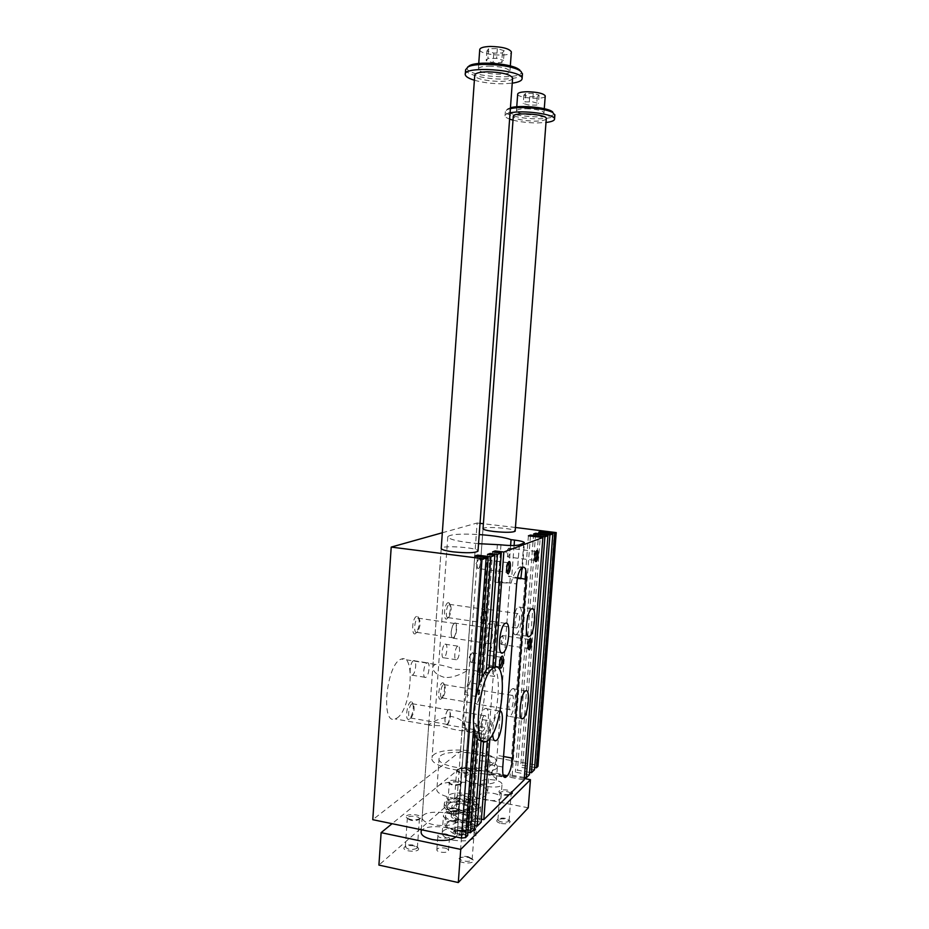 <?xml version="1.0" encoding="UTF-8"?>
<svg xmlns="http://www.w3.org/2000/svg" width="929" height="929" viewBox="0 0 929 929"><rect width="100%" height="100%" fill="white"/><g stroke="black" fill="none" stroke-linecap="round" stroke-linejoin="round"><path stroke-width="0.7" stroke-dasharray="4.64 3.48" d="M481.199 822.188L472.687 820.47L475.346 817.926L481.431 819.146M474.545 828.726L467.357 827.263L470.086 824.638L474.789 825.591M467.682 835.485L454.583 832.79L457.428 830.085L467.926 832.245M554.416 532.027L536.242 765.09L460.47 751.271L372.773 819.692M536.242 765.09L537.984 766.297M534.651 767.459L522.69 765.264L520.623 767.215L534.465 769.758M529.565 772.394L517.488 770.164L515.374 772.162L529.391 774.763M524.351 777.468L512.158 775.192L509.975 777.248L524.165 779.907M486.169 795.131C478.145 804.119 433.588 798.046 436.944 788.512C438 777.225 490.605 781.73 487.528 792.878L486.169 795.131M457.173 822.142C452.214 825.579 444.329 826.427 433.529 824.685C425.83 822.908 422.045 820.458 422.161 817.334C422.974 808.706 460.621 811.783 458.287 820.284L457.173 822.142M496.527 768.573C492.486 771.186 485.704 771.79 476.182 770.362C469.18 768.887 465.696 766.913 465.719 764.451C466.253 757.832 499.245 760.77 497.34 767.284L496.527 768.573M474.789 556.111L464.674 694.578L477.936 696.773L478.749 685.73M396.625 718.245C411.094 710.499 415.867 653.041 401.502 659.044C386.766 662.284 380.054 725.444 395.15 718.941L396.625 718.245M429.941 724.109L428.699 725.177L440.613 725.746C449.671 728.638 456.882 730.31 462.224 730.775L463.908 730.101L465.034 728.185C465.15 722.344 460.54 718.431 451.215 716.433C441.554 717.943 434.458 720.498 429.941 724.109M475.137 734.618L475.95 723.633L462.723 721.334L464.79 729.428L466.253 729.683C467.589 732.238 469.25 733.132 471.212 732.366L472.501 731.611C485.066 723.308 490.094 664.653 477.645 671.121C474.928 672.375 472.28 676.266 469.679 682.792L466.137 694.822C464.047 704.751 463.397 713.669 464.186 721.589L466.253 729.683L477.936 731.738L477.378 739.263M464.674 694.578L468.228 682.56L478.853 684.29M444.074 677.322C436.282 674.709 432.531 671.133 432.844 666.581L435.051 664.363C439.928 664.595 446.791 666.244 455.628 669.298L468.901 669.739C466.463 671.11 454.235 678.774 444.074 677.322M479.19 684.336L481.419 684.708L477.936 696.773M432.844 666.581L441.217 548.331C441.577 544.951 478.133 547.541 478.005 550.92M472.687 820.47L479.654 726.513L482.639 719.65L475.346 817.926M492.602 551.861L483.707 671.888L492.324 673.258L492.811 666.813M483.707 671.888L485.948 675.151L494.518 676.509L492.324 673.258M495.076 552.174L485.948 675.151M482.639 719.65L491.174 721.113L489.885 738.392M479.654 726.513L488.236 728.011L487.272 740.889M475.543 733.12L482.778 734.398L475.543 733.12L476.914 732.296L470.086 824.638M474.289 733.399L467.357 827.263M495.215 667.219L494.518 676.509M487.493 554.416L478.609 674.791L485.902 675.952L486.366 669.693M478.609 674.791L481.361 672.131L488.608 673.281L485.902 675.952M490.047 554.741L481.361 672.131M476.914 732.296L484.125 733.562L483.533 741.458M481.536 734.676L481.071 740.889L483.672 739.565L487.76 734.398L490.628 728.545C498.478 710.36 500.963 677.531 495.076 669.043L493.833 667.51M477.448 556.448L468.228 682.56M489.06 667.231L488.608 673.281M464.79 729.428L457.428 830.085M462.723 721.334L454.583 832.79M528.404 535.824L525.791 570.081M525.082 579.301L509.975 777.248M530.436 536.068L512.158 775.192M481.977 677.125L481.419 684.708M533.629 533.978L515.374 772.162M535.603 534.221L517.488 770.164M538.715 532.189L520.623 767.215M540.632 532.422L522.69 765.264M473.72 726.559L475.915 696.878M465.719 764.451L483.034 528.624C483.219 526.035 515.363 528.438 515.177 531.04M512.134 688.97C506.99 691.989 504.412 719.209 509.545 716.398C514.817 714.842 517.964 685.927 512.564 688.726L512.134 688.97M515.444 527.475L483.394 523.735M480.026 523.341L477.134 523.004L460.47 751.271M442.32 532.758L477.134 523.004M478.54 543.662C458.856 541.781 448.614 539.447 447.801 536.66C450.426 534.256 460.889 533.56 479.201 534.558M523.759 543.279L521.935 567.271L519.346 567.213L517.546 569.14C514.712 572.45 512.553 577.13 511.089 583.191L498.141 582.541L494.6 582.065L500.29 581.751L516.652 583.923M413.44 660.763C409.991 662.203 408.737 676.695 412.186 675.197C415.716 674.361 417.249 659.16 413.649 660.67L413.44 660.763M426.899 662.9L427.108 662.807C430.615 661.274 429.082 676.533 425.633 677.38C422.265 678.913 423.531 664.351 426.899 662.9M517.395 578.302L510.253 577.362L508.302 576.108L517.534 577.606M486.366 769.282C486.75 773.137 487.713 774.832 489.258 774.38L490.976 773.056C492.951 771.035 494.553 767.04 495.796 761.072L486.366 769.282L487.226 769.444C467.659 775.018 428.71 766.541 432.055 757.739C433.077 745.488 493.09 748.786 496.632 761.234L495.796 761.072M496.632 761.234L510.253 577.362M502.763 767.017L486.668 764.044L487.226 769.444M486.668 764.044L500.29 581.751M497.398 544.382L494.6 582.065M510.613 545.52L508.302 576.108M488.445 764.637C480.467 772.951 435.806 767.064 439.115 758.227C440.114 747.729 492.823 752.211 489.804 762.546L488.445 764.637M441.054 698.98L441.693 698.399C444.794 692.465 445.363 687.332 443.4 683.012C439.545 680.074 436.305 702.069 441.054 698.98M447.941 602.712L448.951 602.793C451.076 607.02 450.635 612.13 447.639 618.122C443.226 623.696 443.586 604.384 447.941 602.712M409.375 719.104C403.883 722.646 407.645 698.654 412.035 702.092C414.195 706.644 413.568 712.078 410.165 718.396L409.375 719.104M416.529 616.403C411.501 618.377 411.326 639.14 416.378 632.719C419.653 626.355 420.117 620.955 417.771 616.508L416.529 616.403M444.968 644.273L445.142 644.203C448.289 642.845 446.895 657.07 443.795 657.79C440.764 659.137 441.937 645.527 444.968 644.273M500.255 710.894L498.664 711.231C494.89 715.771 492.893 723.377 492.66 734.084M457.672 646.212C454.722 647.478 453.538 661.146 456.499 659.776C459.518 659.044 460.923 644.772 457.846 646.143L457.672 646.212M454.281 623.487L452.864 625.182C451.029 629.746 450.681 633.729 451.819 637.143L453.247 637.747C456.453 636.411 457.602 621.873 454.374 623.452L454.281 623.487M416.889 632.277L416.749 632.335C413.3 633.88 414.45 619.318 417.876 618.168L418.898 618.249C420.814 621.896 420.431 626.332 417.748 631.557L416.889 632.277M448.045 710.058L446.826 711.591C444.886 716.131 444.434 720.149 445.455 723.633L446.698 724.33C449.891 723.517 451.599 708.409 448.335 709.907L448.045 710.058M411.907 703.868C408.586 705.529 407.285 719.406 410.583 718.001L411.57 717.246C414.357 712.067 414.868 707.608 413.103 703.868L411.907 703.868M483.568 609.203L482.43 610.562C480.676 614.952 480.339 618.795 481.419 622.082L482.581 622.546C485.391 621.408 486.471 607.763 483.649 609.169L483.568 609.203M448.266 617.588L448.962 616.995C451.413 612.083 451.773 607.891 450.042 604.419L449.206 604.361C446.199 605.348 445.119 619.004 448.15 617.634L448.266 617.588M477.587 690.282L476.6 691.501C474.765 695.879 474.347 699.734 475.323 703.102L476.345 703.636C479.132 702.928 480.688 688.819 477.831 690.154L477.587 690.282M443.458 684.685L444.445 684.673C446.048 688.215 445.583 692.43 443.04 697.296L442.239 697.9C439.336 699.177 440.543 686.125 443.458 684.685M453.445 638.188L451.935 637.549C450.728 633.938 451.099 629.723 453.038 624.903L454.629 623.069C458.043 621.408 456.824 636.783 453.445 638.188M489.525 643.611L489.397 643.681C486.157 645.446 487.586 629.339 490.756 628.341C493.914 626.622 492.672 642.148 489.525 643.611M489.002 650.637C495.041 647.687 497.41 618.006 491.325 621.28C485.24 623.173 482.511 654.19 488.724 650.776L489.002 650.637M448.301 709.686L447.012 711.3C444.968 716.108 444.48 720.358 445.56 724.051L446.872 724.783C450.24 723.923 452.051 707.956 448.602 709.535L448.301 709.686M484.16 715.829C481.106 717.699 479.689 732.691 482.708 731.077C485.844 730.148 487.655 714.018 484.45 715.655L484.16 715.829M484.671 708.873L485.205 708.572C491.371 705.436 487.899 736.407 481.861 738.218C476.031 741.342 478.807 712.357 484.671 708.873M482.766 622.964C485.728 621.745 486.877 607.334 483.893 608.809L482.604 610.283C480.746 614.928 480.398 618.993 481.536 622.476L482.766 622.964M516.779 627.888C519.532 626.634 520.716 612.083 517.941 613.604C515.165 614.452 513.842 629.514 516.675 627.946L516.779 627.888M516.28 634.461L516.059 634.577C510.613 637.608 513.168 608.611 518.487 606.997C523.805 604.094 521.564 631.929 516.28 634.461M477.82 689.933L478.075 689.806C481.106 688.401 479.457 703.311 476.507 704.054L475.439 703.485C474.394 699.943 474.847 695.856 476.786 691.222L477.82 689.933M511.635 695.484L511.879 695.345C514.678 693.882 513.04 708.943 510.3 709.744C507.64 711.184 508.964 697.11 511.635 695.484M471.491 662.307L470.608 662.005C469.842 659.695 470.109 656.966 471.375 653.842L472.28 652.808C474.301 651.763 473.5 661.32 471.491 662.307M501.161 657.175L500.406 657.569C498.687 661.285 498.397 664.374 499.535 666.825L499.709 666.871M478.354 568.56L477.587 568.223C476.74 565.947 476.925 563.241 478.121 560.082L479.016 559.014C481.129 557.899 480.456 567.886 478.377 568.56L506.886 572.252M508.14 562.626L507.385 563.055C505.724 566.818 505.515 569.895 506.746 572.299L506.909 572.334M508.151 557.028L507.524 556.773L508.07 548.969L508.79 548.145C510.393 550.328 510.184 553.289 508.163 557.028L535.023 560.384M536.126 551.443L535.452 551.756C533.954 555.252 533.757 558.132 534.825 560.419L535.034 560.442M501.579 644.366L500.882 644.145L502.322 635.529C503.832 637.596 503.588 640.545 501.579 644.366M529.46 639.477L528.787 639.767C527.242 643.228 526.964 646.119 527.974 648.442L501.497 644.412M475.95 723.633L477.936 731.738M482.778 734.398L484.125 733.562M488.236 728.011L491.174 721.113M526.093 108.763C536.312 109.099 542.269 110.435 543.964 112.746C544.905 116.659 516.199 114.848 516.443 111.027C516.687 109.61 519.903 108.856 526.093 108.763M510.439 107.776L508.384 108.53C494.553 115.962 563.148 121.211 552.697 111.921M533.234 93.388L525.605 93.434L523.875 95.118L529.693 96.744L537.264 96.709L539.075 95.037L533.234 93.388L532.607 101.876L538.437 103.479L536.637 105.093L529.077 105.105L523.248 103.525L524.978 101.9L532.607 101.876M525.605 93.434L524.978 101.9M539.075 95.037L538.437 103.479M416.947 848.398C411.582 850.314 407.715 849.768 405.346 846.784L405.601 846.238C407.216 844.879 409.91 844.507 413.707 845.123L417.318 847.097L416.947 848.398M418.979 819.575L419.42 818.879C420.21 816.034 407.587 815.116 407.355 818.008L407.413 818.472C410.548 820.946 414.404 821.306 418.979 819.575M414.102 845.901C409.515 845.169 406.263 845.622 404.312 847.271C400.759 851.556 420.512 852.985 418.48 848.293L414.102 845.901M473.407 808.184L469.819 805.966C470.016 803.457 481.408 804.479 480.711 806.953C479.852 808.335 477.413 808.741 473.407 808.184M450.402 813.281C446.988 812.469 445.641 811.412 446.373 810.1C451.134 807.998 455.477 808.358 459.39 811.18C459.135 813.281 456.139 813.99 450.402 813.281M450.902 811.783L447.557 809.147C451.506 807.417 455.094 807.719 458.334 810.053L458.043 811.04C456.545 812.051 454.165 812.306 450.902 811.783M472.42 821.468C476.426 822.037 478.865 821.608 479.724 820.179C480.421 817.636 469.04 816.603 468.843 819.192L472.42 821.468M468.506 857.444L473.256 860.068C475.311 864.969 455.222 863.111 458.914 858.744C460.796 857.13 464.001 856.701 468.506 857.444M468.158 856.666L472.083 858.826L471.804 860.068C469.784 862.576 459.135 860.974 459.948 858.291L460.227 857.734C461.783 856.399 464.43 856.05 468.158 856.666M488.956 66.098C500.859 66.447 507.849 68.165 509.94 71.278C511.066 76.422 478.145 74.192 478.342 69.129C478.574 67.318 482.105 66.307 488.956 66.098M467.566 67.155C461.307 77.304 532.607 81.171 519.741 69.954M464.814 820.504C471.247 821.956 474.44 824.023 474.417 826.682C473.941 833.789 442.947 831.072 444.979 824.116C447.395 820.168 454.002 818.972 464.814 820.504M464.337 820.957C470.562 822.397 473.418 824.395 472.896 826.949C471.293 832.767 445.862 830.549 446.35 824.638C447.975 820.783 453.967 819.552 464.337 820.957M479.724 49.736C479.445 54.904 510.869 57.366 511.333 52.21M546.275 118.773C545.474 120.294 541.584 121.095 534.605 121.153C522.504 120.735 515.398 119.167 513.284 116.439M513.017 120.155C520.054 121.92 528.032 122.849 536.974 122.942L545.997 122.489M510.067 112.908C506.642 113.663 504.97 114.65 505.039 115.858C505.19 116.949 506.711 118.029 509.615 119.109M510.381 108.658L506.99 109.738L505.341 111.654C505.26 115.115 522.435 118.9 537.276 118.819C547.762 118.715 553.614 117.495 554.857 115.15M465.592 69.768C465.557 74.425 485.937 79.371 503.042 79.07C514.55 78.814 521.006 77.2 522.423 74.215M504.203 50.712L497.317 48.587L488.631 48.749L486.912 51.002L493.787 53.092L502.38 52.953L504.203 50.712L503.495 60.431L501.683 62.603L493.09 62.719L486.227 60.687L487.934 58.504L496.62 58.364L503.495 60.431M512.599 78.303C512.053 83.982 474.452 81.055 474.731 75.354M474.382 80.231C482.743 82.588 492.184 83.784 502.694 83.796L512.239 83.18M421.127 832.012C421.952 823.106 459.565 826.195 457.219 834.974L456.034 836.936M485.809 774.089C492.834 775.564 496.353 777.596 496.376 780.186C495.97 787.014 462.677 784.006 464.767 777.341C467.264 773.613 474.266 772.533 485.809 774.089M466.126 768.933L470.724 771.581C470.504 774.565 455.733 773.3 456.65 770.373L456.824 769.99C458.45 768.631 461.55 768.283 466.126 768.933M465.963 768.55L470.179 770.617C471.386 773.915 455.001 772.51 457.416 769.514C458.914 768.271 461.759 767.946 465.963 768.55M458.671 826.717L463.211 827.646L464.024 829.516L460.261 830.468L455.698 829.527L454.908 827.658L458.671 826.717L458.357 830.967L462.897 831.896L463.71 833.789L459.948 834.741L455.384 833.801L454.606 831.919L458.357 830.967M454.606 831.919L454.908 827.658M465.452 811.841C471.886 813.281 475.091 815.302 475.067 817.915C474.603 824.894 443.586 822.188 445.606 815.36C448.022 811.493 454.629 810.32 465.452 811.841M455.384 833.801L455.698 829.527M459.948 834.741L460.261 830.468M463.71 833.789L464.024 829.516M462.897 831.896L463.211 827.646M461.353 830.735C465.243 831.757 466.312 832.988 464.581 834.439C460.529 835.821 456.789 835.485 453.34 833.452C452.411 830.99 455.082 830.085 461.353 830.735M464.128 796.025C467.194 796.699 468.727 797.628 468.715 798.812C467.589 800.577 464.419 801.1 459.216 800.38C456.162 799.706 454.641 798.777 454.664 797.605C455.802 795.839 458.961 795.317 464.128 796.025M454.362 822.107C447.046 820.435 443.423 818.124 443.505 815.197C444.19 807.22 479.294 810.262 477.169 818.124C474.464 822.537 466.869 823.86 454.362 822.107M466.788 793.668C473.233 795.061 476.449 797.024 476.426 799.532C475.996 806.233 444.933 803.539 446.942 796.989C449.334 793.285 455.953 792.17 466.788 793.668M466.149 802.354C472.594 803.771 475.799 805.757 475.776 808.323C475.323 815.151 444.283 812.445 446.303 805.768C448.707 801.982 455.326 800.844 466.149 802.354M494.588 780.035C486.599 778.943 481.756 779.698 480.038 782.288C478.574 786.968 501.683 789.151 502.02 784.355C502.008 782.52 499.535 781.08 494.588 780.035M493.589 793.354C498.525 794.423 500.998 795.909 500.998 797.802C500.661 802.737 477.564 800.554 479.039 795.723C480.757 793.041 485.612 792.251 493.589 793.354M467.066 798.986C474.429 800.601 478.11 802.865 478.087 805.78C477.587 813.537 442.076 810.448 444.399 802.853C447.139 798.568 454.699 797.279 467.066 798.986M466.869 801.704C454.502 799.985 446.954 801.286 444.201 805.606C441.879 813.235 477.378 816.324 477.878 808.52C477.901 805.594 474.231 803.318 466.869 801.704M444.805 848.061C447.313 848.653 448.556 849.501 448.521 850.592C448.301 853.577 436.038 852.555 436.851 849.617C437.826 847.956 440.485 847.434 444.805 848.061M445.827 833.952C441.496 833.336 438.848 833.836 437.861 835.461C437.06 838.306 449.334 839.328 449.555 836.437C449.578 835.368 448.335 834.544 445.827 833.952M420.245 818.577C414.706 820.667 410.037 820.226 406.24 817.253C404.533 812.945 423.694 814.338 420.523 818.286L420.245 818.577M459.983 784.575C455.802 786.027 452.249 785.667 449.311 783.495L449.276 783.135C449.45 780.708 461.005 781.661 460.319 784.053L459.983 784.575M461.144 783.646L461.365 783.437C464.012 780.186 446.826 778.757 448.242 782.346C451.796 784.97 456.093 785.4 461.144 783.646M501.277 823.5C506.979 824.209 509.928 823.512 510.126 821.41C506.177 818.449 501.776 818.008 496.934 820.086C496.179 821.48 497.619 822.618 501.277 823.5M501.741 821.956C499.198 821.375 497.921 820.586 497.932 819.564L498.141 819.146C502.148 817.427 505.794 817.799 509.057 820.237L508.837 821.178C507.455 822.235 505.086 822.49 501.741 821.956M474.231 830.468L474.104 830.665C469.691 832.651 465.696 832.291 462.143 829.585L462.468 828.459C464.105 827.298 466.718 827.007 470.318 827.588L474.011 829.26M474.649 827.356C469.714 825.126 465.29 824.998 461.353 826.961L460.97 828.32C462.839 830.607 466.59 831.513 472.199 831.037M510.811 793.041C507.199 791.102 503.681 790.858 500.243 792.309L499.999 793.157L503.785 795.05C507.304 795.584 509.696 795.305 510.985 794.249L511.124 793.993M509.394 794.434C504.157 794.806 500.661 793.981 498.919 791.972L499.221 790.951C503.402 789.197 507.664 789.511 512.007 791.856M453.038 840.13C465.534 841.906 473.14 840.513 475.845 835.914C477.994 827.751 442.936 824.685 442.216 832.976C442.134 836.019 445.746 838.399 453.038 840.13M524.27 778.525L461.667 766.843L392.084 823.686M528.264 807.8L459.646 794.434L378.916 865.085M459.646 794.434L461.667 766.843M497.317 48.587L496.62 58.364M488.631 48.749L487.934 58.504M502.38 52.953L501.683 62.603M493.787 53.092L493.09 62.719M486.912 51.002L486.227 60.687M517.685 94.189C517.383 98.114 544.928 100.053 545.218 96.128M537.264 96.709L536.637 105.093M529.693 96.744L529.077 105.105M523.875 95.118L523.248 103.525M466.939 817.892C464.593 820.504 452.435 818.786 453.329 815.976C453.596 812.654 468.262 813.92 467.357 817.195L466.939 817.892M467.647 808.288C465.301 810.831 453.143 809.136 454.026 806.384C454.293 803.132 468.971 804.398 468.065 807.603L467.647 808.288M451.808 814.849L451.227 815.801C450.054 819.459 465.893 821.7 468.924 818.286L469.459 817.392C470.562 813.734 454.978 811.505 451.808 814.849M469.633 808.671C466.602 812.004 450.762 809.786 451.924 806.209C452.272 801.982 471.34 803.631 470.167 807.789L469.633 808.671M523.039 567.166L520.286 566.818M522.168 567.538L519.404 567.189M500.963 544.824L498.141 582.541M519.392 544.882L517.546 569.14M514.097 545.52L511.751 576.561M503.216 775.343L490.976 773.056M503.564 756.52L496.852 755.3M503.623 776.423L490.047 773.88M477.645 671.121L468.901 669.739M435.051 664.363L401.502 659.044M471.212 732.366L462.224 730.775M428.919 724.899L395.15 718.941M457.219 834.974L469.342 669.368M496.376 780.186L497.34 767.284M525.733 690.862L512.564 688.726M521.483 718.431L509.545 716.398M428.699 725.177L422.161 817.334M465.034 728.185L458.287 820.284M412.186 675.197L425.633 677.38M413.649 660.67L427.108 662.807M522.539 567.387L524.409 542.826M447.801 536.66L432.055 757.739M439.115 758.227L436.944 788.512M489.804 762.546L487.528 792.878M489.258 774.38L504.168 777.178M519.346 567.213L522.11 567.573M443.795 657.79L456.499 659.776M445.142 644.203L457.846 646.143M416.749 632.335L453.12 637.805M417.98 618.122L454.374 623.452M418.898 618.249L417.771 616.508M417.748 631.557L416.378 632.719M410.583 718.001L446.698 724.33M412.221 703.717L448.335 709.907M413.103 703.868L412.035 702.092M411.57 717.246L410.165 718.396M448.15 617.634L482.476 622.604M449.288 604.326L483.649 609.169M450.042 604.419L448.951 602.793M448.962 616.995L447.639 618.122M442.239 697.9L476.345 703.636M443.714 684.557L477.831 690.154M444.445 684.673L443.4 683.012M443.04 697.296L441.693 698.399M490.756 628.341L454.629 623.069M489.397 643.681L453.306 638.246M505.422 623.313L491.325 621.28M501.219 652.681L488.724 650.776M484.45 715.655L448.602 709.535M482.708 731.077L446.872 724.783M499.187 710.929L485.205 708.572M494.344 740.436L481.861 738.218M517.941 613.604L483.893 608.809M516.675 627.946L482.662 623.011M531.76 608.843L518.487 606.997M528.02 636.33L516.059 634.577M511.879 695.345L478.075 689.806M510.3 709.744L476.507 704.054M500.836 657.198L472.28 652.808M499.697 666.79L471.375 662.365M471.375 653.842L469.226 657.175L470.608 662.005M500.406 657.569L501.486 656.687M507.815 562.672L479.016 559.014M478.121 560.082L476.089 563.45L477.587 568.223M507.385 563.055L508.442 562.15M535.801 551.454L508.79 548.145M508.07 548.969L506.015 552.279L507.524 556.773M535.452 551.756L536.463 550.909M529.135 639.477L502.322 635.529M501.602 636.342L499.477 639.605L500.882 644.145M528.787 639.767L529.809 638.943M486.366 741.377L482.012 740.599M417.388 847.654L419.42 818.879M405.346 846.784L407.355 818.008M405.601 846.238L404.312 847.271M417.318 847.097L418.48 848.293M447.557 809.147L446.373 810.1M458.334 810.053L459.39 811.18M479.724 820.179L480.711 806.953M468.843 819.192L469.819 805.966M460.227 857.734L458.914 858.744M472.083 858.826L473.256 860.068M478.749 63.474L478.342 69.129M510.323 65.947L509.94 71.278M508.384 108.53L506.99 109.738M505.039 115.858L505.341 111.654M421.29 829.736L441.205 548.551M464.767 777.341L483.022 528.764M457.416 769.514L456.824 769.99M445.606 815.36L444.979 824.116M475.067 817.915L474.417 826.682M446.35 824.638C447.546 828.529 449.88 831.467 453.34 833.452M464.581 834.439C468.321 833.081 471.084 830.596 472.896 826.949M468.715 798.812L470.724 771.581M454.664 797.605L456.65 770.373M475.776 808.323L476.426 799.532M446.303 805.768L446.942 796.989M500.998 797.802L502.02 784.355M479.039 795.723L480.038 782.288M444.399 802.853L444.201 805.606M478.087 805.78L477.878 808.52M448.521 850.592L449.555 836.437M436.851 849.617L437.861 835.461M419.211 819.332L420.523 818.286M407.413 818.472L406.24 817.253M460.157 784.39L461.365 783.437M449.311 783.495L448.242 782.346M498.141 819.146L496.934 820.086M509.057 820.237L510.126 821.41M458.38 810.483L460.319 784.053M447.36 809.565L449.276 783.135M462.143 829.585L460.97 828.32M472.153 859.418L474.324 830.201M459.948 858.291L462.096 829.086M499.999 793.157L498.919 791.972M509.104 820.69L511.159 793.889M497.932 819.564L499.965 792.785M475.845 835.914L477.169 818.124M442.216 832.976L443.505 815.197M516.756 106.765L516.443 111.027M544.278 108.705L543.964 112.746M467.357 817.195L468.065 807.603M453.329 815.976L454.026 806.384M469.459 817.392L470.167 807.789M451.227 815.801L451.924 806.209"/><path stroke-width="1.39" d="M465.534 837.61L461.504 838.063L482.046 558.596L486.111 558.584L475.915 696.878C473.755 707.805 473.035 717.699 473.72 726.559L465.534 837.61L467.682 835.485L475.137 734.618L477.378 739.263L470.457 832.756L474.545 828.726L481.071 740.889L477.378 739.263M473.72 726.559L475.137 734.618M481.431 819.146L483.812 819.622L524.165 779.907L542.884 537.543L528.404 535.824L530.505 535.081L530.436 536.068M487.272 740.889L481.199 822.188L477.239 826.09L474.789 825.591M467.926 832.245L470.457 832.756M461.504 838.063L372.773 819.692L391.214 547.088L442.32 532.758M536.463 767.795L554.764 533.141L556.227 532.596L537.984 766.297L536.463 767.795L534.651 767.459M531.434 772.742L549.91 534.93L552.836 533.85L534.465 769.758L531.434 772.742L529.565 772.394M526.267 777.828L544.917 536.788L547.924 535.673L529.391 774.763L526.267 777.828L524.351 777.468M497.468 554.369L501.312 552.952L492.811 666.813L489.06 667.231L497.468 554.369L490.14 553.463L487.493 554.416L494.855 555.333L486.366 669.693L481.977 677.125L490.884 556.808L477.552 555.136L474.789 556.111L488.201 557.806L478.749 685.73L475.915 696.878M478.005 550.92L477.994 551.152C475.172 552.999 466.857 553.231 453.062 551.849C445.188 550.781 441.24 549.596 441.217 548.331M495.215 667.219L503.832 552.012L495.169 550.932L492.602 551.861L501.312 552.952M495.169 550.932L495.076 552.174M489.885 738.392L483.812 819.622M490.14 553.463L490.047 554.741M483.533 741.458L477.239 826.09M477.552 555.136L477.448 556.448M525.791 570.081L525.082 579.301M530.505 535.081L544.917 536.788M547.924 535.673L533.629 533.978L535.685 533.258L535.603 534.221M535.685 533.258L549.91 534.93M552.836 533.85L538.715 532.189L540.713 531.493L540.632 532.422M540.713 531.493L554.764 533.141M556.227 532.596L515.444 527.475M515.177 531.04L515.165 531.191C512.866 532.549 505.771 532.654 493.88 531.504C486.738 530.587 483.115 529.623 483.034 528.624M525.326 691.106L525.733 690.862C530.97 688.017 527.823 717.049 522.713 718.64C517.743 721.496 520.333 694.172 525.326 691.106M486.111 558.584L488.201 557.806M490.884 556.808L494.855 555.333M503.832 552.012L542.884 537.543M483.394 523.735L480.026 523.341M482.046 558.596L391.214 547.088M478.54 543.662L500.963 544.824C509.707 545.753 515.839 545.764 519.392 544.882L524.409 542.826C524.293 541.828 520.995 540.922 514.503 540.074L514.097 545.52M479.201 534.558C493.938 535.627 504.552 537.322 511.055 539.656L514.503 540.074M522.168 567.538L523.039 567.166C525.593 566.922 526.662 571.021 526.255 579.464L512.611 758.157C511.716 766.75 509.893 772.719 507.129 776.075L505.481 777.422C503.297 777.782 502.392 774.321 502.763 767.017L516.652 583.923C517.581 575.097 519.404 569.651 522.11 567.573L520.821 578.744L517.395 578.302M517.534 577.606L526.255 579.464M511.055 539.656L510.613 545.52M529.298 649.58L528.81 649.638C527.567 646.77 527.904 643.205 529.809 638.943C532.201 635.819 531.597 648.268 529.298 649.58M536.068 561.581L535.696 561.592C534.361 558.782 534.616 555.217 536.463 550.909C538.913 547.645 538.425 560.733 536.068 561.581M508.128 573.565L507.652 573.565C506.142 570.603 506.398 566.806 508.442 562.15C511.298 558.352 510.892 572.531 508.128 573.565M501.021 668.056L500.406 668.125C499.001 665.094 499.361 661.285 501.486 656.687C504.261 653.075 503.704 666.499 501.021 668.056M529.53 636.4C534.651 633.833 536.927 605.905 531.76 608.843C526.604 610.492 524.037 639.593 529.309 636.516L529.53 636.4M492.66 734.084C492.962 739.043 494.019 741.237 495.842 740.703C501.01 739.182 504.981 712.113 500.255 710.894M503.065 652.773L502.798 652.924C496.771 656.385 499.523 625.24 505.422 623.313C511.322 620.003 508.929 649.789 503.065 652.773M499.709 666.871L500.034 666.767C502.043 663.236 502.415 660.031 501.161 657.175M506.909 572.334L507.153 572.287C509.197 568.827 509.522 565.61 508.14 562.626M535.034 560.442L535.15 560.408C536.916 557.365 537.229 554.381 536.126 551.443M528.287 648.43L528.369 648.384C530.099 645.272 530.471 642.299 529.46 639.477M489.06 667.231L486.366 669.693M493.833 667.51L492.811 666.813M481.977 677.125L478.749 685.73M493.322 667.974C478.725 675.186 471.642 749.924 486.366 741.377C501.405 736.14 509.417 659.416 494.1 667.556L493.322 667.974M552.697 111.921L551.687 111.236C545.288 107.16 519.381 104.977 510.439 107.776M460.738 849.396L458.299 882.55L378.916 865.085L381.122 832.651L460.738 849.396L530.447 779.686L524.27 778.525M519.741 69.954L518.034 68.792C509.127 63.253 477.669 61.128 469.702 65.518L467.566 67.155M511.333 52.21L511.356 51.873C509.278 48.575 502.287 46.764 490.373 46.45C483.51 46.705 479.956 47.797 479.724 49.736L478.749 63.474M483.022 528.764L513.284 116.439C511.949 111.852 546.751 114.046 546.298 118.517L546.275 118.773M545.997 122.489C551.675 121.792 554.532 120.619 554.567 118.982C555.368 114.29 522.841 109.785 510.067 112.908M509.615 119.109L513.017 120.155M554.857 115.15L552.848 112.618C546.38 108.519 520.763 106.115 510.381 108.658M522.423 74.215L521.134 71.556L519.334 70.337C509.928 64.496 476.542 62.243 468.135 66.865L465.592 69.768L465.29 74.053M441.205 548.551L474.731 75.354C474.986 73.217 479.225 72.044 487.435 71.812C501.73 72.241 510.126 74.274 512.622 77.92L512.599 78.303M512.239 83.18C518.8 82.228 522.086 80.66 522.11 78.477C522.911 69.629 462.7 65.541 465.255 74.61C465.603 76.596 468.646 78.477 474.382 80.231M456.034 836.936C451.041 840.455 443.179 841.337 432.461 839.572C424.774 837.749 421 835.229 421.127 832.012L421.29 829.736M474.011 829.26L474.231 830.468M472.199 831.037L475.427 829.632L474.649 827.356M511.124 793.993L510.811 793.041M512.007 791.856L512.216 793.285L509.394 794.434M392.084 823.686L381.122 832.651M458.299 882.55L528.264 807.8L530.447 779.686M545.218 96.128L545.242 95.896C543.546 93.434 537.577 92.052 527.358 91.727C521.157 91.866 517.941 92.679 517.685 94.189L516.756 106.765M507.129 776.075L503.216 775.343M512.611 758.157L503.564 756.52M506.235 776.911L503.623 776.423M522.713 718.64L521.483 718.431M522.412 568.989L522.539 567.387M504.168 777.178L505.481 777.422M502.798 652.924L501.219 652.681M495.842 740.703L494.344 740.436M529.309 636.516L528.02 636.33M499.814 667.254L500.406 668.125M507.013 572.67L507.652 573.565M535.174 560.872L535.696 561.592M528.322 648.941L528.81 649.638M494.1 667.556L489.734 666.871M511.356 51.873L510.323 65.947M551.687 111.236L552.848 112.618M554.567 118.982L554.88 114.766M469.702 65.518L468.135 66.865M518.034 68.792L519.334 70.337M522.11 78.477L522.458 73.635M477.994 551.152L512.622 77.92M515.165 531.191L546.298 118.517M474.568 830.305L475.427 829.632M511.554 793.796L512.216 793.285M545.242 95.896L544.278 108.705"/></g></svg>
